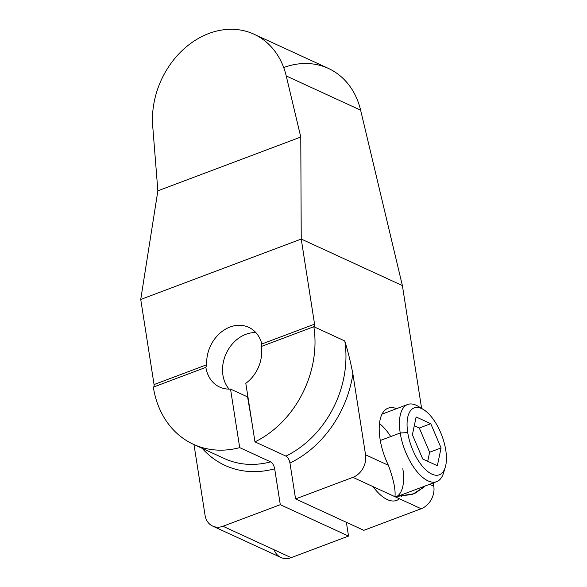 <?xml version="1.0" encoding="UTF-8"?>
<svg xmlns="http://www.w3.org/2000/svg" width="587" height="587" viewBox="0 0 587 587"><rect width="100%" height="100%" fill="white"/><g stroke="black" fill="none" stroke-linecap="round" stroke-linejoin="round"><path stroke-width="0.88" d="M363.815 530.325L421.143 508.746A18.322 14.851 -65.3 0 0 433.793 486.19L433.287 482.925L433.793 486.19A18.322 14.851 114.7 0 1 421.143 508.746L394.941 496.69L412.5 494.393L424.9 486.432L414.4 493.696L394.941 496.69L352.897 477.356L295.577 498.928L363.815 530.325L421.143 508.746L352.897 477.356A18.322 14.851 -65.3 0 0 365.554 454.793A18.322 14.851 114.7 0 1 352.897 477.356L295.577 498.928L289.956 463.048L295.577 498.928L363.815 530.325M274.107 549.784A18.322 14.851 -65.3 0 0 291.211 557.65L348.531 536.078L280.293 504.681L274.672 468.8C273.96 465.381 272.617 463.07 270.644 461.859L239.694 447.624L230.522 389.071A33.202 26.914 114.7 0 1 205.876 367.345L206.749 364.74L154.058 384.566L140.733 299.458L157.866 190.819L152.723 126.212A80.28 65.069 114.7 0 1 208.899 33.474A80.28 65.069 114.7 0 1 286.243 75.958L360.623 110.173L286.243 75.958A80.28 65.069 -65.3 0 0 253.98 34.185L328.36 68.4A80.28 65.069 114.7 0 1 360.623 110.173L402.381 285.575L301.234 239.048L140.733 299.458L301.234 239.048L314.566 324.156L261.875 343.989A33.202 26.914 -65.3 0 0 230.031 327.018A33.202 26.914 -65.3 0 0 206.749 364.74L154.058 384.566A3.661 1.658 -110.6 0 1 153.471 387.068A3.661 1.658 69.4 0 0 154.058 384.566L140.733 299.458L157.866 190.819L300.779 137.035L301.234 239.048L402.381 285.575L421.62 408.427L402.381 285.575L360.623 110.173A80.28 65.069 -65.3 0 0 283.697 67.542M348.531 536.078L346.374 522.298L348.531 536.078L280.293 504.681L222.965 526.26A18.322 14.851 114.7 0 1 205.046 515.203L193.989 444.579L205.046 515.203A18.322 14.851 -65.3 0 0 212.677 526.099A18.322 14.851 -65.3 0 0 222.965 526.26L291.211 557.65L348.531 536.078M254.978 441.872L285.928 456.106C287.901 457.317 289.244 459.628 289.956 463.048A102.138 82.782 -65.3 0 0 352.89 373.934L365.554 454.793L388.403 465.308A44.656 20.229 -110.6 0 1 380.046 439.047A44.656 20.229 -110.6 0 1 396.57 408.662A44.656 20.229 69.4 0 0 388.08 408.185A44.656 20.229 69.4 0 0 380.046 439.047A44.656 20.229 69.4 0 0 388.403 465.308C393.569 479.432 395.748 489.896 394.941 496.69C395.748 489.896 393.569 479.432 388.403 465.308L365.554 454.793L352.89 373.934C350.637 362.179 347.937 351.187 344.782 340.952A96.18 77.954 114.7 0 1 285.928 456.106C287.901 457.317 289.244 459.628 289.956 463.048A102.138 82.782 -65.3 0 0 352.89 373.934C350.637 362.179 347.937 351.187 344.782 340.952A96.18 77.954 114.7 0 1 285.928 456.106L254.978 441.872A96.18 77.954 -65.3 0 0 313.832 326.717L344.782 340.952L313.832 326.717A3.661 1.658 69.4 0 0 313.906 326.688A3.661 1.658 69.4 0 0 314.566 324.156A3.661 1.658 -110.6 0 1 313.832 326.717L261.288 346.491L313.832 326.717A96.18 77.954 -65.3 0 1 254.978 441.872L245.806 383.318L254.978 441.872M253.98 34.185A80.28 65.069 -65.3 0 0 183.665 49.161A80.28 65.069 -65.3 0 0 152.723 126.212L157.866 190.819L300.779 137.035L286.243 75.958L300.779 137.035L301.234 239.048L314.566 324.156L261.875 343.989A33.202 26.914 -65.3 0 0 248.675 327.311A33.202 26.914 -65.3 0 0 219.839 333.291A33.202 26.914 -65.3 0 0 206.749 364.74L205.876 367.345L153.332 387.127L205.876 367.345A33.202 26.914 -65.3 0 0 219.707 387.082A33.202 26.914 -65.3 0 0 230.522 389.071L247.582 396.922L252.307 424.805L247.582 396.922L230.522 389.071L239.694 447.624L270.644 461.859A96.18 77.954 114.7 0 1 224.337 458.535A96.18 77.954 114.7 0 0 270.644 461.859C272.617 463.07 273.96 465.381 274.672 468.8L280.293 504.681L222.965 526.26L291.211 557.65A18.322 14.851 114.7 0 1 280.924 557.489L212.677 526.099M202.207 448.358A102.138 82.782 -65.3 0 0 274.672 468.8A102.138 82.782 -65.3 0 1 202.207 448.358M153.332 387.127A96.18 77.954 -65.3 0 0 193.387 444.3A96.18 77.954 -65.3 0 0 239.694 447.624A96.18 77.954 -65.3 0 1 153.332 387.127M429.669 484.29L433.793 486.19L429.669 484.29M402.682 494.445A44.656 20.229 -110.6 0 1 401.398 496.58A44.656 20.229 69.4 0 0 402.682 494.445M373.031 486.616A44.656 20.229 69.4 0 0 399.409 498.752M379.466 423.579A41.222 18.674 -110.6 0 1 390.722 436.559M402.821 468.697A41.222 18.674 -110.6 0 1 396.401 496.734M421.18 408.391A41.222 18.674 69.4 0 0 407.635 404.494A41.222 18.674 69.4 0 0 400.217 432.986L380.288 440.485L400.217 432.986A41.222 18.674 69.4 0 0 436.677 481.656A41.222 18.674 69.4 0 0 444.293 469.798M445.276 467.252L443.537 472.961A41.222 18.674 -110.6 0 1 421.239 476.13A41.222 18.674 -110.6 0 1 400.217 432.986L407.73 432.604A35.726 16.179 69.4 0 0 425.942 469.996A35.726 16.179 69.4 0 0 445.276 467.252A35.726 16.179 69.4 0 0 445.753 450.09A35.726 16.179 69.4 0 0 423.594 409.653A35.726 16.179 69.4 0 0 407.73 432.604L400.217 432.986A41.222 18.674 -110.6 0 1 418.531 406.505L423.594 409.653M445.753 450.09A35.726 16.179 -110.6 0 1 431.871 474.12A35.726 16.179 -110.6 0 1 407.73 432.604A35.726 16.179 -110.6 0 1 421.613 408.581A35.726 16.179 -110.6 0 1 445.753 450.09M412.397 434.747L422.721 458.99L437.344 465.718L441.086 447.947L430.763 423.704L416.139 416.975L412.397 434.747L416.139 416.975L430.763 423.704L419.301 428.018L414.297 425.722L419.301 428.018L430.763 423.704L441.086 447.947L429.625 452.261L419.301 428.018L429.625 452.261L441.086 447.947L437.344 465.718L422.721 458.99L412.397 434.747M427.718 461.294L429.625 452.261L427.718 461.294M261.875 343.989L261.288 346.491A33.202 26.914 114.7 0 1 245.806 383.318A33.202 26.914 -65.3 0 0 261.288 346.491L261.875 343.989M229.106 389.115A33.202 26.914 114.7 0 1 226.377 353.125A33.202 26.914 114.7 0 1 255.851 332.587A33.202 26.914 -65.3 0 0 226.377 353.125A33.202 26.914 -65.3 0 0 229.106 389.115M193.387 444.3L224.337 458.535M382.012 414.143L407.635 404.494M396.599 496.734L436.677 481.656"/></g></svg>
